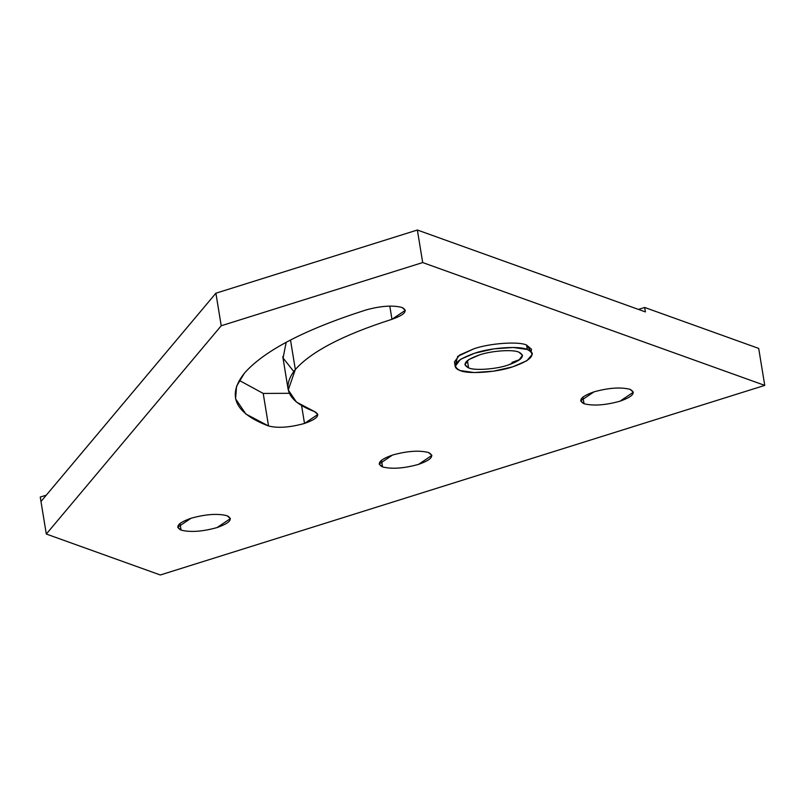 <?xml version="1.0" encoding="UTF-8"?>
<svg xmlns="http://www.w3.org/2000/svg" width="805" height="805" viewBox="0 0 805 805"><rect width="100%" height="100%" fill="white"/><g stroke="black" fill="none" stroke-linecap="round" stroke-linejoin="round"><path stroke-width="1.21" d="M179.988 523.411L181.085 530.113C190.382 532.477 202.377 531.632 217.048 527.577L230.411 518.591L227.02 515.703C217.722 513.349 205.738 514.194 191.057 518.249L177.694 527.225L181.085 530.113L179.988 523.411M381.459 460.219L382.556 466.92C391.864 469.275 403.848 468.43 418.53 464.384L431.893 455.399L428.491 452.511C419.194 450.156 407.209 451.001 392.528 455.046L379.165 464.032L382.556 466.92L381.459 460.219M582.941 397.016L584.038 403.728C593.335 406.082 605.32 405.237 620.001 401.192L633.364 392.206L629.973 389.318C620.675 386.964 608.681 387.809 594.01 391.854L580.636 400.84L584.038 403.728L582.941 397.016M389.801 306.061L391.965 319.303L405.328 310.317L401.937 307.43C392.639 305.075 380.644 305.92 365.973 309.965C304.954 329.476 264.453 350.527 244.468 373.107L236.549 386.289L235.583 398.867L245.887 414.042L268.538 425.976C277.846 428.33 289.83 427.485 304.511 423.44L301.593 405.64L304.511 423.44L317.874 414.454L314.483 411.566L296.461 402.077L288.26 390.002L295.334 369.515L290.504 340.032L295.334 369.515C311.233 351.564 343.443 334.82 391.965 319.303L389.801 306.061M289.357 393.303L263.215 393.434L268.538 425.976L263.215 393.434L289.357 393.303M511.99 362.401L520.111 359.412M455.62 363.971L457.713 356.384L473.984 348.756C489.752 343.242 518.662 341.199 526.561 345.043L531.079 351.624L531.531 349.269L526.561 345.043C518.662 341.199 489.752 343.242 473.984 348.756L459.575 355.045L454.443 361.888L455.167 366.325L460.47 359.372L474.709 353.194L494.049 348.837L513.288 347.488L527.295 349.481C530.656 350.708 532.316 352.318 532.296 354.311L526.963 360.66L512.715 366.839L493.385 371.196L474.135 372.554L460.138 370.552C456.777 369.324 455.107 367.714 455.127 365.722M46.308 534.037L221.224 325.763L215.891 293.211L40.974 501.495L46.308 534.037L160.326 574.981L764.75 385.394L422.695 262.561L417.372 230.019L215.891 293.211L221.224 325.763L422.695 262.561L221.224 325.763L46.308 534.037L40.974 501.495L215.891 293.211L417.372 230.019L645.399 311.907L644.674 307.47L758.692 348.414L764.75 385.394L160.326 574.981L46.308 534.037M239.276 380.413L263.215 393.434M293.755 371.497L283.068 358.014L286.178 342.266M40.25 497.057L46.298 495.156L40.25 497.057L40.974 501.495L40.25 497.057M638.466 309.412L644.674 307.47L638.466 309.412M295.334 369.515C281.166 387.356 287.546 401.373 314.483 411.566C320.853 414.847 317.532 418.801 304.511 423.44C289.83 427.485 277.846 428.33 268.538 425.976C234.688 413.156 226.658 395.537 244.468 373.107C264.453 350.527 304.954 329.476 365.973 309.965C380.644 305.92 392.639 305.075 401.937 307.43C408.316 310.7 404.996 314.664 391.965 319.303C343.443 334.82 311.233 351.564 295.334 369.515M584.038 403.728C577.658 400.457 580.979 396.493 594.01 391.854C608.681 387.809 620.675 386.964 629.973 389.318C636.353 392.588 633.022 396.553 620.001 401.192C605.32 405.237 593.335 406.082 584.038 403.728M382.556 466.92C376.187 463.65 379.507 459.695 392.528 455.046C407.209 451.001 419.194 450.156 428.491 452.511C434.871 455.791 431.55 459.746 418.53 464.384C403.848 468.43 391.864 469.275 382.556 466.92M181.085 530.113C174.705 526.842 178.026 522.888 191.057 518.249C205.738 514.194 217.722 513.349 227.02 515.703C233.4 518.984 230.079 522.938 217.048 527.577C202.377 531.632 190.382 532.477 181.085 530.113M758.692 348.414L644.674 307.47L645.399 311.907L417.372 230.019L422.695 262.561L764.75 385.394L758.692 348.414M526.561 345.043L527.295 349.481L526.561 345.043M532.256 353.707L532.296 354.311M467.393 360.56L468.601 367.895C474.507 370.773 496.132 369.243 507.925 365.118L518.702 360.419L522.546 355.297L518.833 352.137C512.916 349.259 491.292 350.789 479.498 354.914L468.721 359.614L464.888 364.735L468.601 367.895L467.393 360.56M460.138 370.552C468.037 374.395 496.957 372.353 512.715 366.839C531.753 360.056 536.613 354.27 527.295 349.481C519.396 345.637 490.476 347.68 474.709 353.194C455.67 359.976 450.81 365.762 460.138 370.552M518.833 352.137C525.806 355.719 522.173 360.046 507.925 365.118C496.132 369.243 474.507 370.773 468.601 367.895C461.617 364.313 465.26 359.986 479.498 354.914C491.292 350.789 512.916 349.259 518.833 352.137M282.766 356.585L288.099 389.127"/></g></svg>
